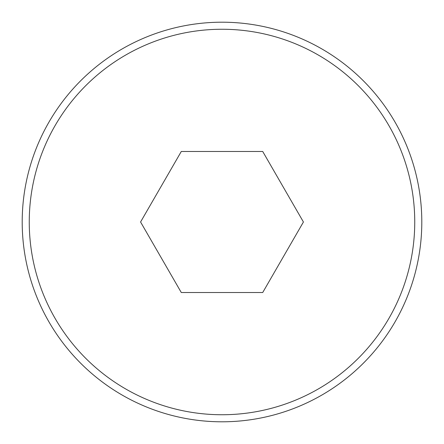 <?xml version="1.0" encoding="UTF-8"?>
<svg xmlns="http://www.w3.org/2000/svg" width="444" height="444" viewBox="0 0 444 444"><rect width="100%" height="100%" fill="white"/><g stroke="black" fill="none" stroke-linecap="round" stroke-linejoin="round"><path stroke-width="0.67" d="M421.8 222A199.8 199.8 0 0 1 222 421.8A199.8 199.8 0 0 1 22.2 222A199.8 199.8 0 0 1 222 22.2A199.8 199.8 0 0 1 421.8 222M414.746 222A192.746 192.746 0 0 1 222 414.746A192.746 192.746 0 0 1 29.254 222A192.746 192.746 0 0 1 222 29.254A192.746 192.746 0 0 1 414.746 222M181.285 151.482L262.715 151.482L303.424 222L262.715 292.518L181.285 292.518L140.576 222L181.285 151.482"/></g></svg>
